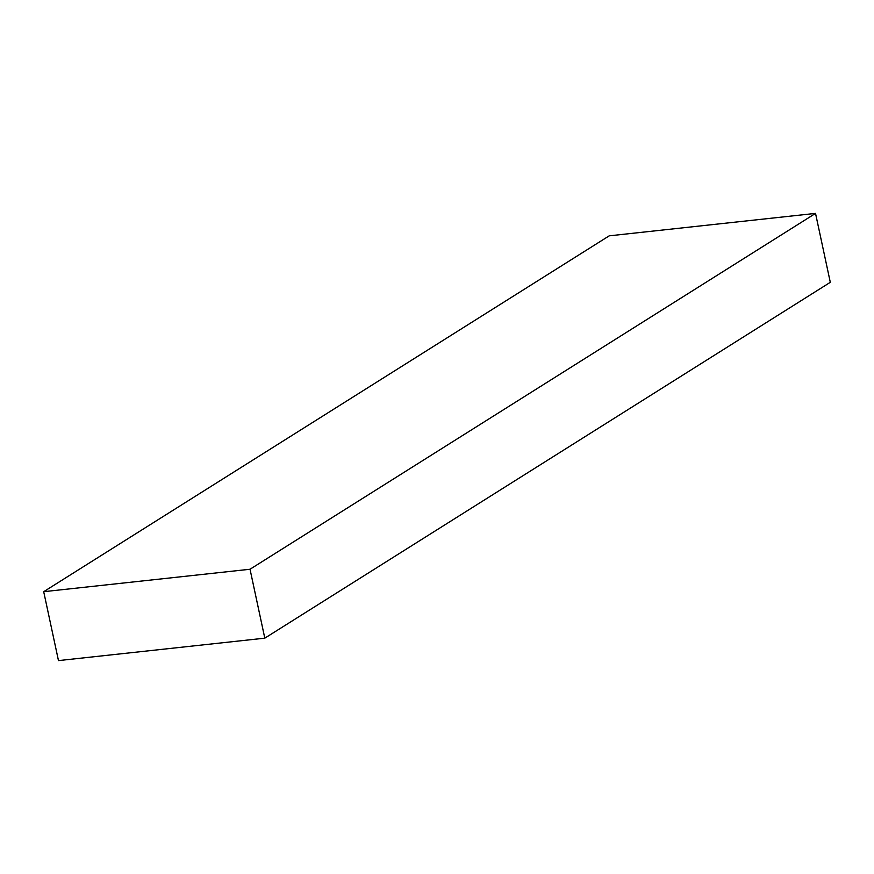 <?xml version="1.0" encoding="UTF-8"?>
<svg xmlns="http://www.w3.org/2000/svg" width="874" height="874" viewBox="0 0 874 874"><rect width="100%" height="100%" fill="white"/><g stroke="black" fill="none" stroke-linecap="round" stroke-linejoin="round"><path stroke-width="1.31" d="M43.7 591.687L58.471 660.602L264.8 638.162L830.3 282.313L815.529 213.398L609.2 235.838L43.7 591.687L250.03 569.247L815.529 213.398M264.8 638.162L250.03 569.247"/></g></svg>
